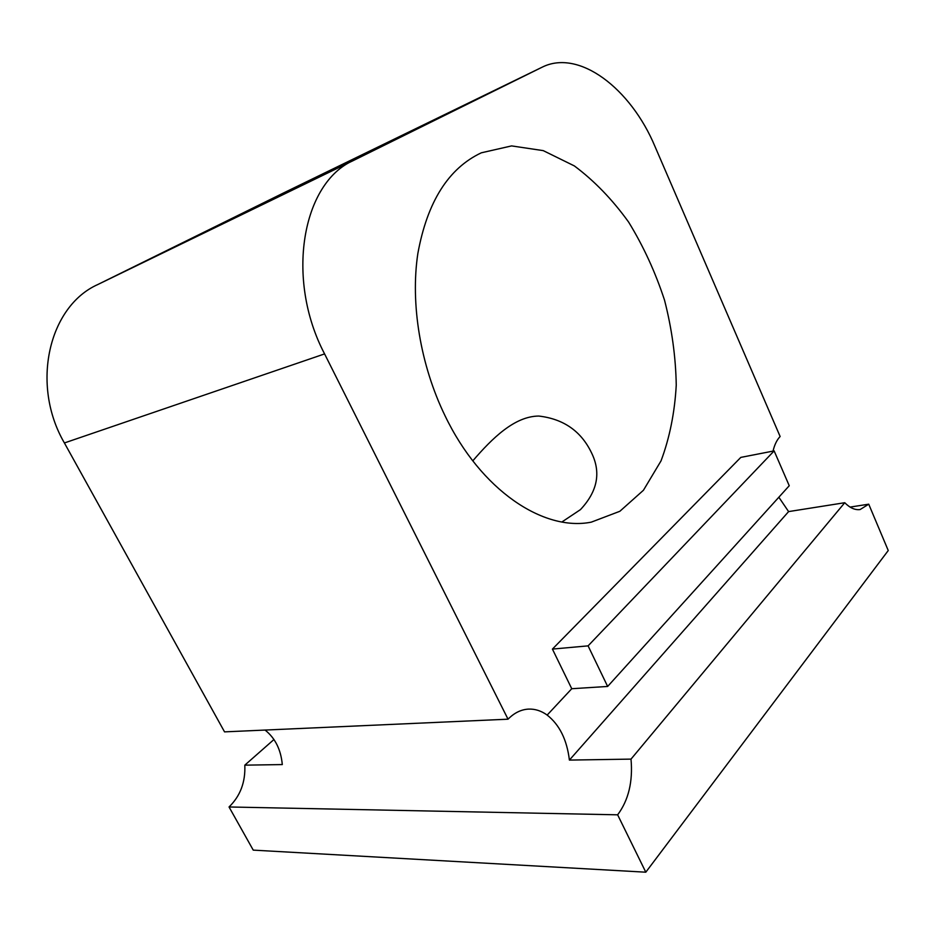 <?xml version="1.0" encoding="UTF-8"?>
<svg xmlns="http://www.w3.org/2000/svg" width="935" height="935" viewBox="0 0 935 935"><rect width="100%" height="100%" fill="white"/><g stroke="black" fill="none" stroke-linecap="round" stroke-linejoin="round"><path stroke-width="1.4" d="M588.092 645.863L774.133 450.892L789.245 485.733L607.645 686.454L588.092 645.863L552.421 649.089L740.812 457.39L774.133 450.892M645.804 872.191L253.245 850.125L229.04 806.975L617.638 814.817C628.554 800.173 633.007 781.602 631.008 759.115L844.749 502.714C849.962 507.962 855.081 510.229 860.118 509.54L868.732 504.187L888.25 550.528L645.804 872.191L617.638 814.817M273.955 739.515L244.806 765.157C245.554 782.116 240.295 796.047 229.04 806.975M445.037 415.748C420.423 365.129 410.266 303.77 417.84 253.572C427.248 201.913 448.403 168.323 481.338 152.802L511.597 145.907L543.247 150.629L574.347 165.916C594.286 180.794 612.367 199.506 628.601 222.051C643.432 246.221 655.412 272.272 664.54 300.205C671.844 328.641 675.748 356.936 676.25 385.091C674.719 412.592 669.647 437.849 661.033 460.873L643.444 490.256L619.858 511.281L591.271 522.151C543.469 531.723 480.73 490.209 445.037 415.748M472.794 460.861C492.383 438.071 514.682 416.227 538.794 416.052C563.56 418.938 581.126 431.187 591.516 452.809C601.228 472.502 597.535 491.448 580.436 509.633L561.923 521.964M244.806 765.157L282.3 764.573C280.921 749.625 275.171 738.112 265.072 730.06M508.032 719.19L324.585 353.909C285.081 278.747 302.18 182.512 353.71 160.364L541.786 67.367L282.908 193.276L97.871 284.497C48.807 306.248 30.376 384.519 64.398 442.956L224.54 731.871L508.032 719.19C514.215 712.902 521.029 709.536 528.485 709.104C535.03 708.823 541.26 710.822 547.162 715.076L547.162 715.076C559.516 724.789 566.949 739.795 569.403 760.085L631.008 759.115M778.843 497.233L788.602 511.597L844.749 502.714M773.035 451.102C774.519 444.791 776.88 439.917 780.129 436.505L655.049 146.643C630.891 88.556 578.905 48.585 542.055 67.238M850.079 507.086L868.732 504.187M607.645 686.454L571.752 688.721L552.421 649.089M571.752 688.721L547.162 715.076M788.602 511.597L569.403 760.085M64.398 442.956L324.585 353.909M97.871 284.497L353.71 160.364M282.908 193.276L541.786 67.367"/></g></svg>
